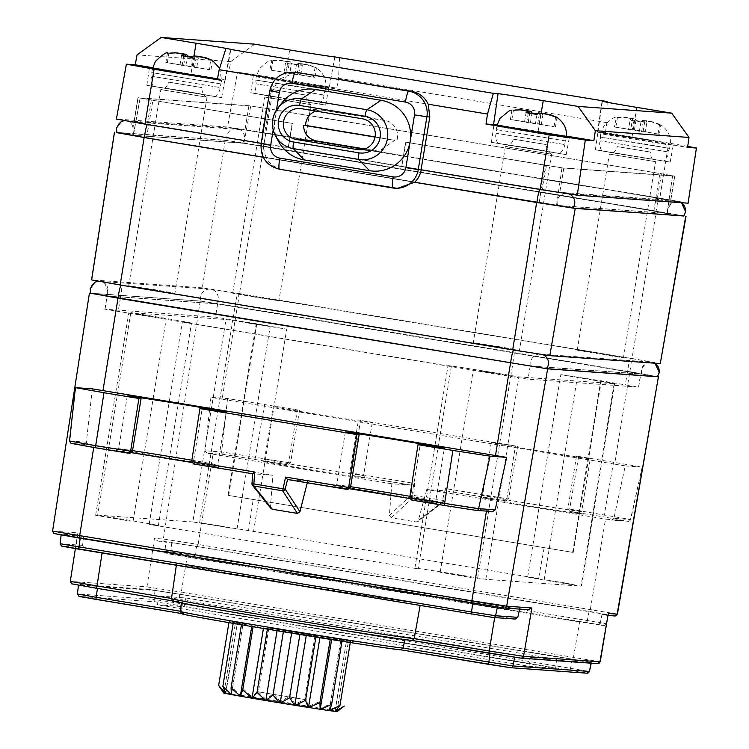 <?xml version="1.0" encoding="UTF-8"?>
<svg xmlns="http://www.w3.org/2000/svg" width="749" height="749" viewBox="0 0 749 749"><rect width="100%" height="100%" fill="white"/><g stroke="black" fill="none" stroke-linecap="round" stroke-linejoin="round"><path stroke-width="0.56" stroke-dasharray="3.75 2.81" d="M289.46 61.793L290.575 61.877L291.417 63.571L289.872 72.962L287.663 72.803L289.46 61.793L280.706 60.351L290.612 61.877L281.24 60.435L271.363 60.594L279.761 60.332L287.981 61.69L286.184 72.69L283.965 72.531L314.917 77.306L289.872 72.962M300.78 74.76L302.315 65.369L291.417 63.571M297.091 74.497L298.888 63.496L297.774 63.412L296.407 64.948L285.509 63.141L286.876 61.605L287.981 61.69M298.888 63.496L307.109 64.854L316.228 67.738C323.737 73.233 326.854 80.021 325.59 88.12L325.047 91.425L255.737 80.077L256.27 76.773L325.59 88.12L256.27 76.773L259.369 68.899C266.269 62.242 270.426 59.405 271.84 60.397L269.827 69.985L286.184 72.69M287.663 72.803L269.827 69.985M271.307 70.097L272.842 60.706M302.315 65.369L301.482 63.684L309.749 65.182L300.368 63.599L298.561 74.6M314.917 77.306L316.452 67.916L309.749 65.182M283.965 72.531L285.509 63.141M296.407 64.948L294.872 74.338M313.438 77.203L314.983 67.813M308.588 64.957L300.368 63.599M323.081 94.861L256.214 83.86L323.081 94.861M265.015 97.089L311.022 104.654L265.015 97.089M272.954 89.646L305.817 95.057L272.954 89.646M257.384 93.85L319.355 104.055L257.384 93.85M252.703 296.763L278.909 300.77L240.616 294.282L232.696 293.205L252.703 296.763M683.874 215.871L656.33 211.087L632.016 358.499L660.59 363.593M632.016 358.499L239.493 293.571L263.807 146.158L225.215 140.203L116.807 132.404M225.215 140.203L202.352 287.841L239.493 293.571M202.352 287.841L91.874 279.892L114.747 132.255M499.471 346.721L473.265 342.714L511.558 349.203L519.478 350.289L499.471 346.721M154.921 289.732L128.716 285.725L167.008 292.213L174.929 293.29L154.921 289.732M603.451 354.202L577.236 350.195L615.528 356.683L623.449 357.769L603.451 354.202M263.217 157.253L266.251 157.749C269.762 164.171 275.098 168.066 282.261 169.424L397.447 188.402M261.195 143.349L264.2 143.836A22.301 22.105 -85.9 0 0 266.41 157.758L266.251 157.749M683.771 216.002L656.03 211.068A8.922 1.18 99.4 0 0 657.182 197.792A8.922 1.18 99.4 0 0 655.431 202.071A8.922 1.18 99.4 0 0 653.98 210.918L668.37 213.512A8.922 8.838 94.1 0 1 681.187 202.698M146.504 137.722A8.922 1.18 99.4 0 0 147.656 124.446L127.639 120.945C129.97 119.999 132.096 123.37 134.034 131.038L132.152 135.166L146.504 137.722L539.018 202.651L557.677 205.526L668.37 213.512M132.152 135.166L132.292 135.157A8.922 8.838 -85.9 0 0 126.104 120.617A8.922 8.838 -85.9 0 0 117.19 132.667L227.443 140.578L656.03 211.068M653.98 210.918L242.554 143.068L132.292 135.157M539.177 202.661L133.322 135.354L243.94 143.302L666.985 213.278L556.516 205.329L539.177 202.661L545.394 165.257L405.827 142.17L401.81 166.362L288.421 147.609L292.438 123.416L152.88 100.329L146.664 137.732M266.41 157.758L414.674 182.288M656.33 211.087L263.807 146.158M263.208 157.215L414.693 182.269M375.034 137.076L394.77 140.344L378.9 151.204L364.838 148.948M134.146 121.928L288.206 147.6L292.176 123.398L137.966 97.726L248.93 105.693L661.404 173.731L674.596 176.099L563.772 168.132L405.565 142.151L401.81 166.362M116.395 119.044L126.656 64.18M254.744 44.182L230.692 61.633L228.922 71.539L237.489 72.157L227.527 127.012L116.694 119.035M227.527 127.012L264.669 132.742L273.544 77.718L237.489 72.157M607.121 102.267L606.877 122.658L605.445 132.62L668.679 143.078L659.803 198.101L264.669 132.742M659.803 198.101L688.378 203.185M421.05 169.798L264.2 143.836M401.604 166.353L559.803 192.334L670.776 200.301L244.97 129.895L134.146 121.918L138.106 97.716M133.462 135.354L140.1 98.053L152.88 100.329M140.241 98.053L250.709 106.002L243.94 143.302M261.27 145.98L267.309 108.558L250.709 106.002M267.309 108.558L659.832 173.487L653.793 210.909M666.985 213.278L672.602 175.762L659.832 173.487M672.471 175.762L561.993 167.823L556.516 205.329M545.394 165.257L561.993 167.823M295.986 72.363L278.488 79.441L428.203 104.205M282.073 102.679A35.68 35.362 -85.9 0 0 279.208 142.46M394.77 140.344L375.071 136.889M315.685 111.058A15.607 15.467 94.1 0 1 323.587 110.281L384.649 120.383A15.607 15.467 94.1 0 1 396.867 140.494M275.688 78.982L278.488 79.441L272.814 91.013L264.041 143.827L261.251 143.611L269.893 90.807A22.301 22.105 94.1 0 1 293.308 72.166M152.553 68.019L217.144 78.495L224.85 80.049L217.444 79.113M217.35 79.591L224.906 80.134A40.137 0.487 9.3 0 0 225.262 80.124A40.137 0.487 9.3 0 0 217.163 78.505A40.137 0.487 9.3 0 0 190.967 74.02L152.627 67.682M221.33 97.604L186.81 91.425L146.841 85.349L221.33 97.604M215.103 96.574L153.124 86.378L215.103 96.574M206.836 97.183L160.838 89.608L206.836 97.183M201.687 87.577L168.834 82.165L201.687 87.577M219.101 87.38L152.244 76.379L219.101 87.38M174.489 52.673L168.328 52.917M183.739 55.847L182.204 65.21L179.994 65.051L209.467 69.723L194.59 67.12L196.8 67.279L198.345 57.888L192.868 56.699M167.392 53.113L165.857 62.504L182.204 65.21M196.8 67.279L165.857 62.504M167.327 62.616L168.871 53.226M183.683 65.322L185.209 56.016M185.902 65.481L187.39 56.353M197.502 56.203L198.345 57.888M179.994 65.051L181.53 55.66M192.437 57.467L190.892 66.858M194.59 67.12L196.369 56.25M210.946 69.826L212.482 60.435M209.467 69.723L211.003 60.332M193.111 67.017L194.909 56.016M230.692 61.633L137.048 54.892M228.922 71.539L284.667 80.761A40.137 0.487 9.3 0 0 313.981 85.461L253.396 75.172L318.709 85.545L328.493 87.53L313.962 85.461A40.137 0.487 9.3 0 0 329.232 87.633L336.788 88.185L338.557 78.27L339.54 57.261M273.544 77.718L336.788 88.185M251.158 92.82L285.678 98.999L325.637 105.075L251.158 92.82M606.877 122.658L338.557 78.27M687.732 146.327L668.679 143.078M605.651 133.715L598.282 132.161L638.232 138.293L673.37 144.52L605.651 133.715M605.445 132.62L597.889 132.077A40.137 0.487 9.3 0 0 597.533 132.086A40.137 0.487 9.3 0 0 605.632 133.706A40.137 0.487 9.3 0 0 631.828 138.19L687.573 147.413M595.708 149.809L630.227 155.989L670.186 162.074L595.708 149.809M663.623 161.044L601.644 150.849L663.623 161.044M655.356 161.653L609.358 154.079L655.356 161.653M650.207 152.047L617.354 146.645L650.207 152.047M667.631 151.86L600.764 140.849L667.631 151.86M634.422 129.952L632.203 129.792L634.01 118.791L625.256 117.35L635.124 118.866L635.957 120.561L646.864 122.368L645.32 131.758L634.422 129.952L635.957 120.561M634.01 118.791L625.789 117.434L615.912 117.593L624.31 117.321L632.531 118.679L630.724 129.689L628.514 129.53L630.049 120.14L640.957 121.937L642.324 120.411L643.428 120.486L651.658 121.844L659.523 124.802L661.002 124.914L654.289 122.181L644.908 120.589L654.289 122.181M632.531 118.679L631.416 118.604L630.049 120.14M628.514 129.53L659.466 134.296L660.777 124.737C668.277 130.223 671.404 137.02 670.14 145.119L669.597 148.414L600.277 137.067L600.82 133.762L670.14 145.119L600.82 133.762L603.919 125.888C610.819 119.231 614.966 116.395 616.39 117.387L614.377 126.984L630.724 129.689M632.203 129.792L614.377 126.984M615.847 127.087L617.391 117.696M653.128 121.956L646.022 120.673L646.864 122.368M640.957 121.937L639.412 131.328M659.466 134.296L645.32 131.758M643.11 131.599L644.908 120.589M657.987 134.193L659.523 124.802M641.631 131.487L643.428 120.486M566.347 136.112L538.128 131.45A40.137 0.487 9.3 0 0 508.814 126.74A40.137 0.487 9.3 0 0 497.093 125.008L566.328 136.346M565.87 154.594L531.359 148.424L491.391 142.338L565.87 154.594M559.643 153.564L497.673 143.377L559.643 153.564M551.376 154.172L505.378 146.598L551.376 154.172M546.236 144.566L513.374 139.164L546.236 144.566M563.651 144.379L496.784 133.369L563.651 144.379M519.038 109.663L512.868 109.906M528.288 112.837L526.753 122.209L524.534 122.05L554.007 126.712L539.13 124.119L541.349 124.278L542.885 114.887L537.408 113.698M511.932 110.112L510.397 119.503L526.753 122.209M541.349 124.278L510.397 119.503M511.876 119.606L513.411 110.215M528.232 122.312L529.749 113.015M530.442 122.471L531.94 113.342M542.051 113.193L542.885 114.887M524.534 122.05L526.07 112.659M536.977 114.457L535.441 123.847M539.13 124.119L540.909 113.249M555.486 126.824L557.022 117.434M554.007 126.712L555.552 117.321M537.651 124.006L539.458 113.005M614.133 383.731L580.99 586.167L545.497 580.363L527.661 577.058L538.587 578.528L248.518 530.545L192.83 521.959L225.983 319.523L286.689 329.157L256.205 323.737L228.099 495.37L572.639 552.359L600.745 380.726L560.814 374.622L614.133 383.731L518.963 376.878A44.594 0.543 9.3 0 0 472.694 369.248A44.594 0.543 9.3 0 0 448.033 365.699A44.594 0.543 9.3 0 0 451.319 366.448L182.316 321.948A44.594 0.543 9.3 0 0 191.51 323.119A44.594 0.543 9.3 0 0 130.813 312.67L225.983 319.523M248.518 530.545L253.199 499.677M256.205 323.737L215.478 317.136L104.86 309.187L510.715 376.494L528.045 379.163L638.523 387.111L600.745 380.726M489.537 372.73L479.753 370.718L510.752 375.97L489.537 372.73M144.988 315.732L135.204 313.728L166.203 318.98L144.988 315.732M248.968 323.212L239.184 321.209L270.183 326.461L248.968 323.212M593.508 380.202L583.724 378.198L614.723 383.451L593.508 380.202M234.971 306.603L640.826 373.91L530.208 365.961L512.878 363.293L107.023 295.986L217.631 303.935L234.971 306.603L232.808 319.804M256.795 323.774L228.688 495.407L228.099 495.37M572.639 552.359L228.688 495.407M573.228 552.397L601.335 380.773M544.139 547.8L538.587 578.528M192.83 521.959L97.66 515.115A44.594 0.543 -170.7 0 1 158.357 525.555A44.594 0.543 -170.7 0 1 149.163 524.384L418.167 568.884A44.594 0.543 -170.7 0 1 414.88 568.135A44.594 0.543 -170.7 0 1 439.541 571.684A44.594 0.543 -170.7 0 1 485.82 579.323L580.99 586.167M485.82 579.323L518.963 376.878M451.319 366.448L418.167 568.884M149.163 524.384L182.316 321.948M130.813 312.67L97.66 515.115M237.33 306.772L629.853 371.701L614.611 464.118L222.088 399.189L237.33 306.772L200.189 301.042L90.545 293.159M657.538 376.55L629.853 371.701M629.722 371.691A8.922 1.18 99.4 0 0 630.873 358.425A8.922 1.18 99.4 0 0 629.123 362.703A8.922 1.18 99.4 0 0 627.671 371.551L642.071 374.144L531.378 366.158L512.719 363.274L105.843 295.789L216.246 303.701A8.922 8.838 -85.9 0 0 210.057 289.151A8.922 8.838 -85.9 0 0 201.144 301.201L657.463 376.635M201.144 301.201L90.601 293.299M216.246 303.701L235.158 306.622A8.922 1.18 -80.6 0 1 236.609 297.774A8.922 1.18 -80.6 0 1 238.36 293.496A8.922 1.18 -80.6 0 1 237.199 306.762M627.671 371.551L235.158 306.622M52.57 531.107L52.851 531.107A2.228 2.21 94.1 0 0 54.677 533.644L78.373 535.348L77.634 533.981L78.074 532.914L52.851 531.107L89.711 293.102M78.373 535.348L83.654 536.35L61.146 534.749L80.199 538.138L472.713 603.067L497.476 606.887L527.839 609.695L504.143 607.991M270.969 508.449L270.473 506.858L272.842 475.212L252.647 473.761M92.324 388.834L86.36 442.21L88.129 444.644L272.842 475.212M307.268 482.796L307.727 480.98L492.599 511.558L476.102 510.369M193.776 464.015L195.152 464.118L193.476 461.562L191.65 461.496M191.856 460.232A50.174 0.609 -170.7 0 1 217.659 464.998A50.174 0.609 -170.7 0 1 193.476 461.562L202.118 408.757M307.727 480.98L287.55 479.529M409.918 496.306A50.174 0.609 -170.7 0 1 435.721 501.072A50.174 0.609 -170.7 0 1 411.538 497.636L409.722 497.561M411.847 500.089L413.223 500.192L411.538 497.636L420.189 444.831M348.013 489.397L346.422 489.266M519.787 608.497L519.647 609.115M515.256 619.067L493.029 617.457M494.668 617.579L494.958 615.8L515.04 619.039M83.654 536.35L82.605 545.338L84.188 547.772L102.435 550.871L102.089 553.034M171.502 598.488L176.895 563.192L102.435 550.871M176.895 563.192A124.877 1.517 9.3 0 0 176.652 563.239A124.877 1.517 9.3 0 0 287.092 582.853A124.877 1.517 9.3 0 0 420.498 603.488L420.114 605.632M494.958 615.8L420.498 603.488M173.712 601.054L172.579 600.867L173.74 601.054L171.755 598.526A124.25 1.507 9.3 0 0 171.493 598.591M514.732 657.294L591.364 662.603L179.788 594.285L155.034 590.465L78.439 584.978L182.541 602.43A113.726 1.376 9.3 0 0 181.52 602.449A113.726 1.376 9.3 0 0 286.127 620.977A113.726 1.376 9.3 0 0 404.966 639.225L514.769 657.116M608.394 614.536L607.42 615.435L601.999 614.414L600.127 623.252L606.025 623.674L608.151 614.835L196.575 546.517L157.824 541.068L154.463 538.409L146.954 586.888L70.575 581.393L78.074 532.914M600.127 623.252L597.871 624.994L603.703 625.424C603.769 626.145 604.612 625.555 606.222 623.674L606.025 623.674A2.228 2.21 94.1 0 1 603.507 625.406L579.614 621.895L573.154 659.279L597.412 663.642L521.023 658.146M601.999 614.414L607.954 614.835M614.611 464.118L625.246 465.897L613.89 518.374L630.452 519.563L642.165 467.086L576.515 456.075A50.174 0.609 -170.7 0 1 590.296 458.753A50.174 0.609 -170.7 0 1 540.684 451.244A50.174 0.609 -170.7 0 1 491.269 442.537A50.174 0.609 -170.7 0 1 515.452 445.973L358.453 420.002A50.174 0.609 -170.7 0 1 372.225 422.689A50.174 0.609 -170.7 0 1 322.622 415.18A50.174 0.609 -170.7 0 1 273.207 406.473A50.174 0.609 -170.7 0 1 297.39 409.9L227.537 398.562L210.928 397.363L222.088 399.189M613.59 462.002L603.909 516.96L627.934 521.285L605.538 519.123L589.997 611.512L614.62 615.94L607.289 615.416M613.89 518.374L611.437 520.106L628.13 521.313A2.228 2.21 -85.9 0 0 630.452 519.563L628.13 521.313A2.228 2.21 -85.9 0 1 627.934 521.285M625.246 465.897L641.865 467.095M517.634 446.132L508.608 498.974L445.543 488.601L446.9 490.988L426.724 489.537L605.538 519.123M445.543 488.601L441.919 502.242A2.228 2.181 -127.6 0 0 444.372 500.613L446.9 490.988L504.433 500.641L506.006 500.753L508.608 498.974L506.811 498.787L515.452 445.973M642.165 467.086L630.724 519.563L569.671 509.067L571.197 511.558L603.909 516.96M576.515 456.075L567.864 508.88L569.671 509.067L578.696 456.235M210.928 397.363L205.057 450.748L206.958 453.192L223.455 454.381L286.53 464.586L288.739 462.713L290.546 462.901L221.62 451.937L205.057 450.748M617.438 614.114L198.129 544.42L213.016 454.194L206.958 453.192M299.572 410.059L290.546 462.901L287.719 464.661L286.343 464.558A52.402 0.637 9.3 0 0 271.615 463.069A52.402 0.637 9.3 0 0 346.3 475.418A52.402 0.637 9.3 0 0 351.758 475.381L412.006 485.221L391.83 483.77L389.396 515.415L391.231 517.802L416.36 521.959L418.054 521.529L426.724 489.537M213.016 454.194L391.83 483.77M372.225 422.689L363.583 475.493L364.941 477.899L351.721 475.372L349.802 472.816A50.174 0.609 -170.7 0 1 363.583 475.493A50.174 0.609 -170.7 0 1 313.971 467.985A50.174 0.609 -170.7 0 1 264.556 459.277A50.174 0.609 -170.7 0 1 288.739 462.713L297.39 409.9M353.135 475.484L351.599 473.003L349.802 472.816L358.453 420.002M418.869 520.293L444.372 500.613L413.654 495.426L414.646 483.489L351.599 473.003L360.634 420.161M571.197 511.558L569.83 511.455A52.402 0.637 9.3 0 1 564.362 511.492A52.402 0.637 9.3 0 1 489.677 499.143A52.402 0.637 9.3 0 1 504.405 500.632L506.811 498.787A50.174 0.609 -170.7 0 0 482.618 495.351A50.174 0.609 -170.7 0 0 532.033 504.058A50.174 0.609 -170.7 0 0 581.645 511.567L583.003 513.973L569.83 511.455L567.864 508.88A50.174 0.609 -170.7 0 1 581.645 511.567L590.296 458.753M475.774 495.772L446.9 490.988L443.595 501.83L418.064 521.519M391.231 517.802L413.064 497.476L413.654 495.426L411.182 495.126A2.228 2.191 -133 0 0 413.064 497.476L441.919 502.242L416.36 521.959M414.646 483.489L412.006 485.221L411.182 495.126L389.396 515.415M608.151 614.835L606.222 623.674L195.058 555.43L164.92 551.264L165.875 542.267M164.92 551.264L167.018 553.726L194.422 557.49L603.507 625.406M600.221 661.816L181.286 592.187L187.1 556.966L167.018 553.726M187.1 556.966L579.614 621.895M182.541 602.43L181.604 611.427L183.767 613.899L181.445 613.515L183.767 613.899M555.692 668.174L184.067 606.699L157.356 604.78L528.981 666.254L555.692 668.174L556.61 659.289L530.03 657.379L159.312 596.054L185.902 597.974L556.61 659.289M267.477 628.551L229.091 621.642L253.555 624.919L354.82 642.024L330.346 638.747L267.477 628.551L267.384 629.141M269.06 628.046L315.057 635.62L269.06 628.046M184.067 606.699L185.902 597.974M157.356 604.78L159.312 596.054M528.981 666.254L530.03 657.379M304.403 699.435L258.396 691.861L304.403 699.435M250.981 697.375L310.123 707.103L250.981 697.375M231.394 694.566L242.929 624.151M225.543 693.078L218.699 685.251L223.651 692.947A57.533 0.693 -170.7 0 1 225.543 693.078L237.442 622.719M225.739 693.106A57.533 0.693 -170.7 0 1 231.169 693.827L223.043 685.766L225.917 693.134M231.553 693.883A57.533 0.693 -170.7 0 1 240.157 695.156L231.366 686.955L231.169 693.827M240.691 695.241A57.533 0.693 -170.7 0 1 251.898 696.963L243.107 688.734L240.691 695.231L240.157 695.156M252.544 697.066A57.533 0.693 -170.7 0 1 265.567 699.135L257.469 690.981L252.544 697.066L251.898 696.963M266.298 699.248A57.533 0.693 -170.7 0 1 280.257 701.513L273.469 693.546L266.298 699.248L265.567 699.135M281.006 701.635A57.533 0.693 -170.7 0 1 294.956 703.948L290.013 696.252L280.257 701.513M294.956 703.948L306.772 633.579M295.677 704.06A57.533 0.693 -170.7 0 1 308.672 706.26L305.976 698.92L295.246 703.994M309.318 706.373A57.533 0.693 -170.7 0 1 320.45 708.301L320.272 701.364L308.672 706.26M320.984 708.395A57.533 0.693 -170.7 0 1 329.513 709.93L331.929 703.423L320.45 708.301M329.878 709.996A57.533 0.693 -170.7 0 1 335.224 711.035L340.149 704.949L329.513 709.93M335.412 711.073A57.533 0.693 -170.7 0 1 337.2 711.541L344.371 705.839L335.224 711.035M336.91 711.494L348.435 641.088M335.112 711.381L346.459 640.938M329.232 710.595L340.767 640.18M277.018 630.733L277.13 630.087M283.356 631.781L283.45 631.22M291.633 633.139L291.745 632.502M299.9 634.487L299.993 633.926M306.257 635.526L306.369 634.871M315.891 637.081L315.984 636.5M319.898 637.727L320.01 637.034M330.243 639.374L330.346 638.747M331.62 639.599L331.741 638.85M341.975 641.238L342.087 640.526M350.279 642.539L350.41 641.706M335.037 711.007L346.572 640.592M340.149 704.949L350.598 641.135M329.448 709.921L340.973 639.506M331.929 703.423L342.377 639.609M320.516 708.311L332.041 637.905M320.272 701.364L330.721 637.558M308.85 706.288L320.375 635.882M305.976 698.92L316.424 635.115M290.013 696.252L300.461 632.446M280.632 701.579L292.166 631.164M273.469 693.546L283.918 629.731M266.007 699.21L277.533 628.795M257.469 690.981L267.917 627.166M252.357 697.038L263.891 626.632M243.107 688.734L253.555 624.919M240.626 695.231L252.16 624.816M231.366 686.955L241.815 623.14M231.61 693.902L243.135 623.486M223.043 685.766L233.491 621.96M218.699 685.251L229.147 621.445M223.932 692.994L235.467 622.578M228.922 622.625L229.091 621.642M225.805 693.48L237.339 623.065M233.173 623.355L233.314 622.531M241.412 624.769L241.524 624.057M251.739 626.51L251.861 625.761M253.078 626.744L253.181 626.108M263.414 628.477L263.526 627.784M461.403 575.522L440.187 572.283L471.187 577.535L461.403 575.522M116.863 518.533L95.647 515.284L126.647 520.536L116.863 518.533M220.833 526.013L199.618 522.765L230.617 528.017L220.833 526.013M565.383 583.003L544.167 579.763L575.166 585.016L565.383 583.003M286.876 61.605L279.761 60.332M307.109 64.854L297.774 63.412M319.355 104.055C323.296 99.654 324.645 96.584 323.39 94.861L325.047 91.425L295.04 86.088L255.737 80.077L256.214 83.86C254.473 85.096 254.772 88.429 257.104 93.859M261.251 143.611A22.301 22.105 94.1 0 0 279.452 169.227L282.261 169.424M542.473 189.666L546.442 165.454M563.772 168.132L559.803 192.334M670.636 200.311L674.596 176.099M661.404 173.731L657.435 197.933M262.3 132.573L266.269 108.362M248.93 105.693L244.97 129.895M151.298 100.094L147.338 124.297M395.65 188.186L392.813 187.98M276.447 110.094L273.179 129.998M269.799 90.807L272.814 91.013M377.468 151.036L360.129 149.791M362.357 118.782L384.649 120.383M323.587 110.281L301.304 108.68M219.644 68.206L221.62 80.649L152.3 69.292L221.62 80.649L221.077 83.944L151.757 72.597L221.077 83.944L219.41 87.38C220.665 89.103 219.326 92.174 215.375 96.574M193.972 55.95L190.967 74.02M224.906 80.134L230.477 49.415M334.812 56.924L329.232 87.633M284.667 80.761L289.638 49.949M601.644 150.849C599.312 145.418 599.013 142.085 600.764 140.849L600.277 137.067L639.59 143.078L669.597 148.414L667.93 151.85C669.185 153.582 667.846 156.644 663.895 161.044M631.416 118.604L624.31 117.321M651.658 121.844L642.324 120.411M636.8 107.379L631.828 138.19M597.889 132.077L602.383 101.312M566.291 136.711L566.16 137.638L554.279 136.018L496.84 126.291L566.16 137.638L565.617 140.934L496.297 129.586L565.617 140.934L563.95 144.379C565.214 146.102 563.866 149.163 559.924 153.564M538.128 131.45L541.171 113.127M557.677 205.526A8.922 8.838 94.1 0 1 569.371 194.15M539.027 202.651A8.922 1.18 99.4 0 0 540.179 189.375A8.922 1.18 99.4 0 0 539.963 189.469M668.529 213.502C664.541 210.347 673.735 198.822 677.293 201.462L566.637 193.485L147.656 124.446A8.922 1.18 99.4 0 0 147.441 124.54M242.554 143.068A8.922 8.838 -85.9 0 0 236.356 128.528A8.922 8.838 -85.9 0 0 227.443 140.578M261.457 145.989A8.922 1.18 -80.6 0 1 262.908 137.142A8.922 1.18 -80.6 0 1 264.659 132.863A8.922 1.18 -80.6 0 1 263.508 146.139M627.484 371.532L625.321 384.733M217.631 303.935L215.478 317.136M200.189 301.042L163.329 539.046L154.463 538.409M94.028 445.627L93.728 447.471M486.457 511.118L486.541 510.556M251.992 483.676L270.473 506.858M195.152 464.118A52.402 0.637 9.3 0 0 219.466 467.526A52.402 0.637 9.3 0 0 191.763 462.451L219.017 467.404L217.659 464.998L226.31 412.184M132.414 451.469A50.174 0.609 -170.7 0 1 118.632 448.782L116.582 450.626L131.721 452.724A52.402 0.637 9.3 0 0 129.736 453.295L128.36 453.201M69.517 441.021L69.797 441.011A2.228 2.21 94.1 0 0 71.632 443.464L88.129 444.644M127.283 395.968L118.632 448.782A50.174 0.609 -170.7 0 1 132.554 450.636M86.36 442.21L69.797 441.011L75.715 387.636M413.223 500.192A52.402 0.637 9.3 0 0 437.528 503.6A52.402 0.637 9.3 0 0 409.834 498.516L437.088 503.478L435.721 501.072L444.372 448.258M350.485 487.533A50.174 0.609 -170.7 0 1 336.704 484.856L334.644 486.7L349.783 488.797A52.402 0.637 9.3 0 0 347.798 489.369M345.345 432.042L336.704 484.856A50.174 0.609 -170.7 0 1 350.616 486.71M60.154 543.746L60.351 543.737A2.228 2.21 94.1 0 0 62.186 546.19L84.188 547.772M82.605 545.338L60.351 543.737L61.343 534.749M148.779 589.435L180.64 594.35L181.286 592.187L146.954 586.888A2.228 2.21 -85.9 0 0 148.779 589.435L72.391 583.939A2.228 2.21 -85.9 0 1 70.575 581.393L70.294 581.402M180.64 594.35L573.154 659.279M589.098 611.446L586.935 622.419M157.824 541.068L165.155 541.593L197.483 546.583L589.997 611.512M197.483 546.583L198.129 544.42L163.329 539.046A2.228 2.21 -85.9 0 0 165.155 541.593M227.537 398.562L221.62 451.937A2.228 2.21 -85.9 0 0 223.455 454.381M264.678 404.291L255.006 459.249M171.821 542.697L170.819 551.685A2.228 2.21 -85.9 0 0 172.654 554.129M196.575 546.517L194.422 557.49M180.556 611.259L181.604 611.427A113.249 1.367 -170.7 0 0 180.528 611.446M155.024 590.465L154.032 599.462L77.643 593.966A2.228 2.21 94.1 0 0 79.478 596.41L155.867 601.906L177.625 605.258L582.937 672.377L586.72 673.173L510.331 667.677M591.036 663.193L591.158 662.612M572.311 659.214L570.148 670.186M177.625 605.258L178.262 603.198L589.435 671.45M155.867 601.906A2.228 2.21 -85.9 0 1 154.032 599.462L178.262 603.198L179.788 594.285M77.447 593.966L78.645 584.969M510.715 376.494L512.878 363.293M530.208 365.961L528.045 379.163M120.355 298.364L118.192 311.565M105 309.187L107.163 295.986M638.523 387.111L640.685 373.91M642.071 374.144A8.922 8.838 94.1 0 1 654.635 363.19M531.378 366.158A8.922 8.838 94.1 0 1 542.941 354.717M512.719 363.274A8.922 1.18 99.4 0 0 513.87 350.008A8.922 1.18 99.4 0 0 513.674 350.083M120.196 298.345A8.922 1.18 99.4 0 0 121.357 285.079A8.922 1.18 99.4 0 0 121.151 285.154M105.993 295.789A8.922 8.838 -85.9 0 0 99.795 281.24A8.922 8.838 -85.9 0 0 90.882 293.29M310.994 104.635C312.239 105.16 305.882 103.905 305.817 95.057M232.696 293.205L264.809 97.089C263.498 97.183 269.921 98.016 272.805 89.646M311.022 104.654L278.909 300.77M674.737 176.099L670.776 200.301M137.966 97.726L134.005 121.928M140.1 98.053L133.322 135.354M672.602 175.762L667.125 213.278M358.715 149.753L378.872 151.204M299.9 108.511L322.182 110.112M221.667 97.595L224.85 80.049M146.841 85.349L149.416 67.691M128.716 285.725L160.838 89.608C159.518 89.702 165.941 90.535 168.834 82.165M153.124 86.378C150.792 80.948 150.493 77.615 152.244 76.379L151.757 72.597L152.468 68.374M207.024 97.155C208.259 97.679 201.912 96.424 201.837 87.577M207.042 97.173L174.929 293.29M225.262 80.124L230.842 49.406M250.821 92.829L253.396 75.172M325.637 105.075L328.83 87.521M595.361 149.819L597.936 132.161M670.186 162.074L673.37 144.52M577.236 350.195L609.358 154.079C608.038 154.172 614.461 155.006 617.354 146.645M623.449 357.769L655.562 161.653C656.779 162.159 650.432 160.895 650.357 152.047M597.533 132.086L602.037 101.19M566.207 154.594L569.399 137.039M491.391 142.338L493.966 124.69M505.406 146.589C504.068 146.692 510.49 147.525 513.374 139.164M497.673 143.377C495.332 137.947 495.042 134.605 496.784 133.369L496.297 129.586L497.018 125.373M551.564 154.154C552.809 154.678 546.452 153.414 546.386 144.566M505.378 146.598L473.265 342.714M551.592 154.172L519.478 350.289M681.487 202.717L678.173 201.472L657.182 197.792L236.356 128.528L124.428 120.626M253.537 531.593L286.689 329.157M527.661 577.058L560.814 374.622M414.88 568.135L448.033 365.699M158.357 525.555L191.51 323.119M75.368 548.605L77.634 533.981M176.343 565.317L176.652 563.239M608.225 615.491L607.42 615.435M286.371 464.567L262.496 461.122L264.556 459.277L273.207 406.473M491.269 442.537L482.618 495.351L480.568 497.196L504.433 500.641M383.132 480.446L412.006 485.221M181.464 602.982L181.52 602.449M591.233 663.211L591.364 662.603M315.057 635.62L304.609 699.426L310.123 707.103M268.844 628.046L258.396 691.861L250.718 697.375M104.86 309.187L107.023 295.986M638.663 387.111L640.826 373.91M654.944 363.209L650.375 361.804L630.873 358.425L210.057 289.151L98.259 281.24M642.221 374.135C638.232 370.98 647.436 359.454 650.984 362.095L540.291 354.108L101.34 281.568C103.662 280.632 105.796 283.993 107.725 291.67L105.843 295.789M440.187 572.283L473.34 369.847M477.6 578.406L510.752 375.97M95.647 515.284L128.8 312.848M133.05 521.416L166.203 318.98M199.618 522.765L232.77 320.329M237.03 528.897L270.183 326.461M544.167 579.763L577.32 377.327M581.57 585.887L614.723 383.451"/><path stroke-width="1.12" d="M116.807 132.404L144.126 137.544L120.158 284.985L512.672 349.914L536.649 202.473L575.232 208.428L683.874 215.871M575.232 208.428L549.813 355.644L512.672 349.914M549.813 355.644L660.29 363.593L685.71 216.377M686.018 216.367L660.29 363.593M120.158 284.985L91.575 279.901L114.438 132.264M397.447 188.402L414.515 182.279L536.649 202.473M144.126 137.544L263.217 157.253M421.21 169.817A22.301 22.105 -85.9 0 1 414.674 182.288L414.515 182.279M681.487 202.717L685.672 211.798L683.771 216.002L572.788 208.025L414.693 182.269M147.441 124.54A8.922 1.18 99.4 0 0 144.454 137.573L116.9 132.667L116.441 128.07L121.244 121.544L124.428 120.626M144.454 137.573L263.208 157.215M364.838 148.948L316.415 140.934C308.242 138.921 303.935 133.697 303.495 125.242L375.034 137.076M275.688 78.982L219.176 69.685L217.35 79.591L154.116 69.133L144.978 124.128L261.195 143.349M144.978 124.128L116.395 119.044L126.366 64.189L154.116 69.133M696.43 148.021L688.078 203.194L696.43 148.021L687.732 146.327M696.139 148.021L687.573 147.413L689.005 137.442L595.352 130.71L593.873 140.672L585.306 140.054L577.254 195.217L688.078 203.194M577.254 195.217L540.113 189.488L549.251 134.492L486.007 124.025L487.487 114.063L428.203 104.205C424.786 97.108 419.271 92.839 411.66 91.378L295.986 72.363M428.203 104.205L429.823 116.984L421.05 169.798L540.113 189.488M304.122 159.883L293.318 148.639A6.694 0.88 -80.6 0 1 293.599 142.02L359.024 152.843A18.538 18.379 -85.9 0 0 380.146 137.544A18.538 18.379 -85.9 0 0 365.016 116.245L299.591 105.422A6.694 0.88 -80.6 0 1 301.454 98.924L366.879 109.738A25.194 24.97 94.1 0 1 387.439 138.677A25.194 24.97 94.1 0 1 358.734 159.453L293.318 148.639A25.194 24.97 94.1 0 1 275.726 136.337L279.208 142.46A35.68 35.362 -85.9 0 0 304.122 159.883L369.547 170.706A35.68 35.362 -85.9 0 0 410.199 141.271A35.68 35.362 -85.9 0 0 381.072 100.291L315.657 89.468A35.68 35.362 -85.9 0 0 282.073 102.679L277.748 108.249A25.194 24.97 94.1 0 1 301.454 98.924L315.657 89.468M357.31 149.585L296.258 139.483A15.607 15.467 94.1 0 1 283.412 122.265A15.607 15.467 94.1 0 1 301.304 108.68L362.357 118.782A15.607 15.467 94.1 0 1 375.202 136A15.607 15.467 94.1 0 1 357.31 149.585L360.129 149.791M303.495 125.242L305.592 125.392A15.607 15.467 94.1 0 1 315.685 111.058M375.071 136.889L305.592 125.392M152.627 67.682L135.223 64.798L126.366 64.189M217.444 79.113L152.553 68.019M185.209 56.016L185.49 54.321L174.489 52.673M192.933 56.718L187.437 56.091L186.632 54.396L176.736 52.879M212.482 60.435L203.138 57.373L194.909 56.016L193.804 55.932L192.437 57.467L181.53 55.66L182.896 54.134L184.011 54.209L183.739 55.847M168.871 53.226L175.79 52.851L184.011 54.209M152.3 69.292L155.399 61.418C162.299 54.761 166.447 51.924 167.86 52.917L167.392 53.113M185.49 54.321L177.27 52.954M196.369 56.25L197.577 56.212M212.004 60.154L205.769 57.701L196.388 56.119M487.487 114.063L493.348 93.335L230.477 49.415A40.68 0.496 9.3 0 0 230.842 49.406A40.68 0.496 9.3 0 0 196.088 43.217L193.972 55.95M135.223 64.798L137.048 54.892L161.194 37.45L196.088 43.217M161.194 37.45L254.744 44.182L289.638 49.949A40.68 0.496 9.3 0 0 334.812 56.924L607.13 101.527L607.121 102.267M602.383 101.312L602.402 101.181A40.68 0.496 9.3 0 0 602.037 101.19A40.68 0.496 9.3 0 0 636.8 107.379L671.684 113.146L578.134 106.424L595.352 130.71M689.005 137.442L671.684 113.146M549.251 134.492L585.306 140.054M566.328 136.346L529.112 130.906L497.093 125.008A40.137 0.487 9.3 0 0 493.563 124.568L486.007 124.025M593.873 140.672L566.347 136.112M529.749 113.015L530.03 111.311L519.038 109.663M537.482 113.708L531.977 113.08L531.144 111.386L521.276 109.869M557.022 117.434L547.678 114.363L539.458 113.005L538.344 112.93L536.977 114.457L526.07 112.659L527.436 111.124L528.551 111.208L528.288 112.837M513.411 110.215L520.33 109.841L528.551 111.208M497.018 125.373L499.939 118.408L509.133 110.918L511.932 110.112M530.03 111.311L521.81 109.953M540.909 113.249L542.126 113.202M556.554 117.144L550.318 114.7L540.937 113.118M541.171 113.127L543.25 100.647A40.68 0.496 9.3 0 0 498.076 93.681L493.563 124.568M493.348 93.335L498.076 93.681M225.758 49.078L219.176 69.685M543.25 100.647L578.134 106.424M602.402 101.181L607.13 101.527M90.545 293.159L117.996 298.186L547.65 368.845L506.68 606.175L471.87 600.801L471.804 603.001L54.677 533.644M531.902 607.991L506.68 606.175A2.228 2.21 94.1 0 1 504.339 608.019L528.111 609.723L531.902 607.991L523.56 656.33L599.949 661.826L608.291 613.478L617.157 614.124L658.427 376.794L657.538 376.55M658.128 376.794L547.65 368.845M654.944 363.209L659.373 372.431L657.463 376.635L546.489 368.658L90.601 293.299L90.142 288.702L94.936 282.176L98.259 281.24M254.697 471.982L252.666 473.761L193.776 464.015L191.65 461.496L254.697 471.982L253.874 483.938L285.182 489.163A2.228 2.191 146.8 0 1 282.645 490.792L253.789 486.017L272.318 509.254L270.969 508.449L252.45 485.23A2.228 2.191 141.4 0 1 251.992 483.676L253.874 483.938L253.789 486.017A2.228 2.191 141.4 0 1 252.45 485.23L251.964 483.685L252.656 473.743L251.992 483.676M307.268 482.796L299.956 511.736L297.447 513.411L282.645 490.792L285.594 477.094L348.659 487.468L356.945 434.57L199.936 408.598L191.65 461.496M272.318 509.254L297.447 513.411M193.776 464.015L252.666 473.761M117.996 298.186L102.969 390.613L92.324 388.834L75.415 387.645L103.989 392.729L95.694 445.683L69.517 441.021L70.921 443.352L95.647 447.79L95.694 445.683L132.414 451.469L129.942 453.323L95.647 447.79L128.379 453.201L130.598 451.394L138.883 398.496L141.065 398.655A50.174 0.609 -170.7 0 1 127.283 395.968A50.174 0.609 -170.7 0 1 176.895 403.477A50.174 0.609 -170.7 0 1 226.31 412.184A50.174 0.609 -170.7 0 1 202.118 408.757L199.936 408.598M102.969 390.613L495.492 455.542L510.518 363.115M452.892 450.439L418.008 444.672L409.722 497.561L444.606 503.394L452.892 450.439L490.033 456.169L478.62 508.646L495.183 509.835L506.652 457.367L495.492 455.542M495.183 509.835L492.599 511.558M346.45 489.275L287.55 479.529L348.013 489.387M409.722 497.561L411.819 500.089L444.55 505.5L411.847 500.089M506.652 457.367L490.033 456.169M356.945 434.57L359.127 434.729A50.174 0.609 -170.7 0 1 345.345 432.042A50.174 0.609 -170.7 0 1 394.957 439.551A50.174 0.609 -170.7 0 1 444.372 448.258A50.174 0.609 -170.7 0 1 420.189 444.831L418.008 444.672M138.883 398.496L103.989 392.729M346.422 489.266L348.659 487.468L350.485 487.533L347.798 489.369M359.127 434.729L350.485 487.533M299.956 511.736L285.182 489.163L287.55 479.529L285.594 477.094M141.065 398.655L132.414 451.469M519.787 608.497L517.812 617.335L515.04 619.039M102.089 553.034L96.649 588.302L71.67 583.827L70.294 581.402L171.502 598.488M420.114 605.632L414.178 638.625L412.184 640.498C399.797 639.515 291.576 622.335 224.728 610.753C183.131 603.675 168.974 600.436 172.907 601.035L171.493 598.591A124.25 1.507 9.3 0 0 281.512 618.122A124.25 1.507 9.3 0 0 414.178 638.635L489.228 651.031L494.668 617.579M608.291 613.478L600.221 661.816L597.608 663.67A2.228 2.21 -85.9 0 0 599.949 661.826L600.221 661.816M404.966 639.225L403.102 648.072L400.846 649.814A111.021 1.348 -170.7 0 1 277.242 630.77A111.021 1.348 -170.7 0 1 183.767 613.899M280.585 702.974L289.545 697.74L294.554 705.24A57.533 0.693 -170.7 0 1 280.585 702.974L279.836 702.852A57.533 0.693 -170.7 0 1 265.886 700.549L277.018 630.733M267.384 629.141L257.029 692.366L265.595 700.493M265.165 700.427A57.533 0.693 -170.7 0 1 252.179 698.237L257.029 692.366M251.533 698.124A57.533 0.693 -170.7 0 1 240.392 696.196L242.732 689.923L252.179 698.237M239.867 696.102A57.533 0.693 -170.7 0 1 231.338 694.566L231.076 687.863L240.392 696.196M230.964 694.492A57.533 0.693 -170.7 0 1 225.627 693.462L222.856 686.337L231.338 694.557M225.43 693.415A57.533 0.693 -170.7 0 1 223.651 692.956L218.642 685.447L225.618 693.452M335.299 711.41L344.306 706.035L337.19 711.55A57.533 0.693 -170.7 0 1 335.299 711.41L335.112 711.381M339.962 705.521L335.112 711.391A57.533 0.693 -170.7 0 1 329.672 710.661L339.962 705.521L350.279 642.539M329.298 710.604A57.533 0.693 -170.7 0 1 320.684 709.331L331.638 704.332L329.672 710.661M320.151 709.256A57.533 0.693 -170.7 0 1 308.953 707.524L319.898 702.553L320.151 709.256L320.684 709.331M308.298 707.421A57.533 0.693 -170.7 0 1 295.275 705.361L305.536 700.306L308.298 707.421L308.953 707.524M294.554 705.24L295.275 705.361M265.886 700.549L272.992 695.035L279.836 702.852M272.992 695.035L283.356 631.781M280.21 702.908L291.633 633.139M289.545 697.74L299.9 634.487M294.834 705.286L306.257 635.526M305.536 700.306L315.891 637.081M308.485 707.449L319.898 637.727M319.898 702.553L330.243 639.374M320.216 709.256L331.62 639.599M331.638 704.332L341.975 641.238M218.642 685.447L228.922 622.625M222.856 686.337L233.173 623.355M231.076 687.863L241.412 624.769M240.326 696.177L251.739 626.51M242.732 689.923L253.078 626.744M251.992 698.199L263.414 628.477M429.823 116.984L426.902 116.778L418.26 169.583L421.05 169.798M393.169 176.876A11.151 11.048 94.1 0 0 405.874 167.673L418.26 169.583A22.301 22.105 94.1 0 1 392.851 187.98A11.151 1.47 -80.6 0 1 392.832 187.98A11.151 1.47 -80.6 0 1 393.169 176.876L279.78 158.114A11.151 1.47 99.4 0 0 279.433 169.218A11.151 1.47 99.4 0 0 279.452 169.227L392.813 187.98M279.78 158.114A11.151 11.048 94.1 0 1 270.679 145.306L273.179 129.998M405.874 167.673L414.525 114.869A11.151 11.048 94.1 0 0 405.424 102.061L292.026 83.298A11.151 11.048 94.1 0 0 279.321 92.501L269.799 90.807L261.148 143.611L270.679 145.306M261.251 143.611L261.148 143.611C260.278 157.159 266.372 165.698 279.433 169.218L397.653 188.42M279.321 92.501L276.447 110.094M275.726 136.337L275.726 136.337A25.194 24.97 94.1 0 1 277.748 108.249C271.428 117.209 270.754 126.562 275.726 136.337M299.591 105.422A18.538 18.379 -85.9 0 0 278.469 120.72A18.538 18.379 -85.9 0 0 293.599 142.02M381.072 100.291L366.879 109.738A6.694 0.88 99.4 0 0 365.016 116.245M359.024 152.843A6.694 0.88 99.4 0 0 358.734 159.453L369.547 170.706M296.258 139.483L316.415 140.934M296.258 72.381L293.308 72.166A22.301 22.105 94.1 0 1 295.303 72.41A11.151 1.47 99.4 0 0 292.026 83.298M298.261 72.616L408.701 91.163A22.301 22.105 94.1 0 1 426.902 116.778L414.525 114.869M182.896 54.134L175.79 52.851M197.502 56.203L204.608 57.476M203.138 57.373L193.804 55.932M527.436 111.124L520.33 109.841M542.051 113.193L549.157 114.475M547.678 114.363L538.344 112.93M405.424 102.061A11.151 1.47 -80.6 0 1 408.701 91.163L411.66 91.378M681.187 202.698A8.922 8.838 94.1 0 1 683.481 216.012M569.371 194.15A8.922 8.838 94.1 0 1 572.788 208.025M539.963 189.469A8.922 1.18 99.4 0 0 536.977 202.502M93.728 447.471L79.291 538.072L53.947 533.531L52.57 531.107L89.421 293.102M486.457 511.118L471.87 600.801L52.57 531.107M471.804 603.001L504.339 608.019A2.228 2.21 94.1 0 1 504.143 607.991L79.291 538.072M191.763 462.451A52.402 0.637 9.3 0 0 131.721 452.724L191.763 462.451M95.638 447.78L71.632 443.464M132.554 450.636A50.174 0.609 -170.7 0 1 191.856 460.232M409.834 498.516A52.402 0.637 9.3 0 0 349.783 488.797L409.834 498.516M476.102 510.369L444.55 505.5L444.606 503.394L478.62 508.646A2.228 2.21 94.1 0 1 476.102 510.369M350.616 486.71A50.174 0.609 -170.7 0 1 409.918 496.306M489.228 651.031L523.56 656.33A2.228 2.21 94.1 0 1 521.023 658.146L412.137 640.489L489.163 653.231L489.228 651.031M80.18 538.222L78.748 549.167L493.235 617.476A2.228 2.21 -85.9 0 1 493.029 617.457L62.186 546.19M515.256 619.067L493.235 617.476A2.228 2.21 -85.9 0 0 495.548 615.734L517.812 617.335M471.271 614.096L472.703 603.151M497.43 607.083L495.548 615.734L471.318 611.989L60.154 543.746L61.118 534.973M96.649 588.302L172.579 600.867L96.649 588.302M96.64 588.302L72.391 583.939M412.072 640.479A122.021 1.479 -170.7 0 1 277.589 619.666A122.021 1.479 -170.7 0 1 173.749 601.054M597.412 663.642A2.228 2.21 -85.9 0 0 597.608 663.67L521.22 658.174L489.163 653.231M614.817 615.968L617.157 614.124A2.228 2.21 94.1 0 1 614.817 615.968L608.225 615.491M97.482 588.442L96.097 597.29L180.556 611.259M96.05 599.397L181.445 613.515L81.079 596.803L78.963 596.335L77.447 593.966L96.097 597.29L96.05 599.397L79.478 596.41M514.732 657.294L512.85 665.955A2.228 2.21 94.1 0 1 510.331 667.677L400.968 649.832L488.563 664.326L490.005 653.371M586.72 673.173A2.228 2.21 -85.9 0 0 589.238 671.45L512.85 665.955L403.102 648.072A113.249 1.367 -170.7 0 1 284.938 629.928A113.249 1.367 -170.7 0 1 180.528 611.446L181.464 602.982M488.563 664.326L510.528 667.705L586.916 673.201L589.435 671.45L591.036 663.193M654.635 363.19A8.922 8.838 94.1 0 1 657.173 376.635M542.941 354.717A8.922 8.838 94.1 0 1 546.489 368.658M513.674 350.083A8.922 1.18 99.4 0 0 510.668 363.134M121.151 285.154A8.922 1.18 99.4 0 0 118.155 298.205M293.308 72.166C280.678 72.372 272.851 78.579 269.799 90.807M219.644 68.206L212.248 60.257M197.539 56.203L205.769 57.701M566.16 137.638C567.424 129.54 564.306 122.742 556.797 117.256M542.089 113.202L550.318 114.7M69.517 441.021L75.415 387.645M492.805 511.576L476.298 510.387L444.55 505.5M78.748 549.167L61.671 546.115L60.154 543.746M70.294 581.402L75.368 548.605M171.493 598.591L176.343 565.317M617.438 614.114L658.427 376.794M401.061 649.832C395.126 650.141 245.12 625.967 197.97 617.148C175.519 612.841 184.207 614.283 181.576 613.609L180.528 611.446M589.435 671.45L591.233 663.211M77.447 593.966L78.42 585.194"/></g></svg>

